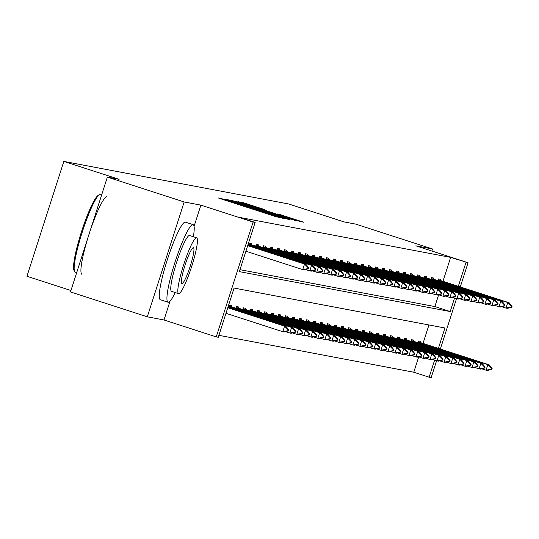 <?xml version="1.0" encoding="UTF-8"?>
<svg xmlns="http://www.w3.org/2000/svg" width="539" height="539" viewBox="0 0 539 539"><rect width="100%" height="100%" fill="white"/><g stroke="black" fill="none" stroke-linecap="round" stroke-linejoin="round"><path stroke-width="0.81" d="M225.511 199.619L218.376 197.981L220.983 198.878L275.261 216.456L283.426 218.403L225.511 199.619M147.295 316.811L70.494 291.949L107.376 177.095L184.17 201.957L147.295 316.811L164.011 319.977L216.233 336.888L253.108 222.034L255.156 222.418L239.356 271.622L450.22 311.542L454.552 298.04M431.901 251.019L432.554 248.984L415.839 245.824L468.061 262.729L460.286 286.95M107.376 177.095L119.119 179.319L63.824 161.417L288.709 203.991L344.003 221.893L355.753 224.123L432.554 248.984M264.737 209.617L243.48 202.731L238.245 201.748L295.129 220.215L303.821 222.263L279.364 214.354L277.107 213.929L295.803 220.168L286.472 217.332L243.769 203.365L264.737 209.617M194.074 226.34L200.885 205.123L184.17 201.957M200.885 205.123L253.108 222.034M442.957 281.345L450.658 257.373L239.794 217.446L255.156 222.418M450.658 257.373L468.061 262.729M233.219 201.195L229.762 200.137L224.527 199.147L227.135 200.043L281.412 217.615L290.103 219.663L233.219 201.195L233.077 201.633M231.42 200.447L240.077 202.496L296.962 220.963L265.781 211.295L289.173 219.211L231.413 200.468M63.824 161.417L26.95 276.271L70.959 290.514M413.453 341.261L413.817 340.122L411.567 339.698L411.014 341.423M399.433 338.607L399.797 337.475L397.553 337.043L397 338.768M385.412 335.952L385.776 334.82L383.532 334.389L382.98 336.114M371.398 333.297L371.762 332.165L369.511 331.741L368.959 333.459M357.377 330.643L357.741 329.511L355.497 329.086L354.945 330.805M343.356 327.995L343.72 326.856L341.477 326.432L340.924 328.15M329.342 325.34L329.706 324.202L327.456 323.777L326.903 325.495M315.322 322.686L315.686 321.547L313.442 321.123L312.889 322.841M301.301 320.031L301.665 318.893L299.421 318.468L298.869 320.186M287.287 317.377L287.651 316.238L285.401 315.814L284.848 317.532M273.266 314.722L273.63 313.583L271.387 313.159L270.834 314.877M259.246 312.068L259.609 310.929L257.366 310.504L256.813 312.222M245.232 309.413L245.595 308.274L243.345 307.85L242.793 309.568M231.211 306.758L231.575 305.62L229.331 305.195L228.779 306.92M218.901 335.325L413.784 372.227L418.715 356.858M423.027 343.424L428.95 324.97M238.218 308.086L238.582 306.947L236.338 306.523L235.786 308.247M252.239 310.74L252.602 309.602L250.359 309.177L249.806 310.895M266.259 313.395L266.623 312.256L264.373 311.832L263.82 313.55M280.273 316.049L280.637 314.911L278.393 314.486L277.841 316.204M294.294 318.704L294.658 317.565L292.414 317.141L291.862 318.859M308.315 321.359L308.679 320.22L306.428 319.795L305.876 321.513M322.329 324.013L322.693 322.874L320.449 322.45L319.897 324.168M336.349 326.668L336.713 325.529L334.47 325.105L333.917 326.823M350.37 329.322L350.734 328.184L348.484 327.759L347.931 329.477M364.384 331.97L364.748 330.838L362.504 330.414L361.952 332.132M378.405 334.625L378.769 333.493L376.525 333.068L375.973 334.786M392.426 337.279L392.79 336.147L390.539 335.716L389.987 337.441M406.44 339.934L406.804 338.802L404.56 338.371L404.007 340.096M420.46 342.588L420.824 341.45L418.581 341.025L418.028 342.75M438.389 348.396L444.938 327.995L234.074 288.075L218.282 337.273L216.233 336.888M436.583 360.759L431.187 377.583L429.138 377.199L434.623 360.126M413.784 372.227L429.138 377.199M456.52 298.68L440.35 349.036M458.318 286.317L466.019 262.345M239.983 269.675L434.858 306.57L438.645 294.779M434.858 306.57L450.22 311.542M437.958 280.664L438.51 278.946L440.761 279.37L440.39 280.509M430.951 279.337L431.503 277.619L433.747 278.043L433.383 279.182M423.937 278.009L424.489 276.291L426.74 276.716L426.376 277.854M416.93 276.682L417.482 274.964L419.733 275.389L419.362 276.527M409.923 275.355L410.475 273.637L412.719 274.061L412.355 275.2M402.909 274.028L403.462 272.31L405.712 272.734L405.348 273.873M395.902 272.7L396.455 270.982L398.705 271.407L398.334 272.545M388.895 271.373L389.448 269.655L391.691 270.079L391.327 271.218M381.881 270.046L382.434 268.328L384.684 268.752L384.32 269.891M374.874 268.718L375.427 267L377.677 267.425L377.307 268.563M367.867 267.391L368.42 265.673L370.664 266.098L370.3 267.236M360.854 266.064L361.406 264.346L363.657 264.77L363.293 265.909M353.847 264.743L354.399 263.019L356.65 263.443L356.279 264.582M346.84 263.416L347.392 261.691L349.636 262.116L349.272 263.254M339.826 262.089L340.378 260.364L342.629 260.788L342.265 261.927M332.819 260.761L333.371 259.037L335.622 259.461L335.251 260.6M325.812 259.434L326.364 257.709L328.608 258.134L328.244 259.272M318.798 258.107L319.351 256.382L321.601 256.807L321.237 257.945M311.791 256.78L312.344 255.055L314.594 255.479L314.224 256.618M304.784 255.452L305.337 253.728L307.58 254.152L307.217 255.291M297.771 254.125L298.323 252.4L300.573 252.825L300.21 253.963M290.764 252.798L291.316 251.073L293.566 251.497L293.196 252.636M283.757 251.47L284.309 249.746L286.553 250.17L286.189 251.309M276.743 250.143L277.295 248.418L279.546 248.85L279.182 249.981M269.736 248.816L270.288 247.091L272.539 247.522L272.168 248.654M262.729 247.489L263.281 245.764L265.525 246.195L265.161 247.327M255.715 246.161L256.268 244.436L258.518 244.868L258.154 246M248.708 244.834L249.261 243.109L251.511 243.54L251.14 244.672M229.27 200.609L281.877 217.527L229.23 200.724M246.39 204.955L261.59 209.927L246.39 204.955M164.011 319.977L170.075 301.099M225.976 313.3L282.8 331.701L284.592 326.115L285.939 326.364L227.822 307.553M287.873 330.73L288.554 330.858L288.85 329.922L288.176 329.801L287.873 330.73L282.8 331.701L284.147 331.957L288.554 330.858M227.768 307.715L284.592 326.115L288.176 329.801M285.939 326.364L288.85 329.922M308.483 268.772L308.78 267.843L308.106 267.715L307.809 268.644L308.483 268.772L304.077 269.871L302.729 269.615L245.912 251.221M307.809 268.644L302.729 269.615L304.528 264.029L247.704 245.629M247.758 245.467L305.876 264.285L304.528 264.029L308.106 267.715M308.78 267.843L305.876 264.285M74.604 271.541L73.998 270.329A39.778 5.538 -72.1 0 1 81.605 231.393A39.778 5.538 -72.1 0 1 98.26 195.387L99.466 194.761A40.762 5.673 107.9 0 0 82.4 231.649A40.762 5.673 107.9 0 0 74.604 271.541A40.762 5.673 107.9 0 0 75.238 272.175A40.762 5.673 107.9 0 0 75.332 272.195M100.443 194.653A40.762 5.673 107.9 0 0 100.348 194.619A40.762 5.673 107.9 0 0 100.247 194.592A40.762 5.673 107.9 0 0 99.466 194.761M193.353 236.729A40.762 5.673 107.9 0 0 193.124 224.655A40.762 5.673 107.9 0 0 193.023 224.635A40.762 5.673 107.9 0 0 175.06 262.028A40.762 5.673 107.9 0 0 168.013 302.211A40.762 5.673 107.9 0 0 168.107 302.238A40.762 5.673 107.9 0 0 175.269 292.569M185.537 222.209A40.762 5.673 107.9 0 0 185.443 222.169A40.762 5.673 107.9 0 0 185.342 222.142A40.762 5.673 107.9 0 0 167.38 259.542A40.762 5.673 107.9 0 0 160.332 299.724A40.762 5.673 107.9 0 0 160.427 299.751M171.597 291.37A29.349 4.083 -72.1 0 1 171.53 291.356A29.349 4.083 -72.1 0 1 176.603 262.419A29.349 4.083 -72.1 0 1 189.539 235.496A29.349 4.083 -72.1 0 1 189.607 235.516A29.349 4.083 -72.1 0 1 189.674 235.543M196.6 237.787A29.349 4.083 107.9 0 0 183.671 264.71A29.349 4.083 107.9 0 0 178.591 293.64A29.349 4.083 107.9 0 0 178.665 293.661A29.349 4.083 107.9 0 0 191.594 266.731A29.349 4.083 107.9 0 0 196.674 237.8A29.349 4.083 107.9 0 0 196.6 237.787M181.852 283.723A18.912 2.634 107.9 0 0 190.186 266.374A18.912 2.634 107.9 0 0 193.461 247.731A18.912 2.634 107.9 0 0 193.413 247.718A18.912 2.634 107.9 0 0 185.079 265.067A18.912 2.634 107.9 0 0 181.805 283.716A18.912 2.634 107.9 0 0 181.852 283.723M107.012 196.782A40.762 5.673 107.9 0 0 89.043 234.182A40.762 5.673 107.9 0 0 81.995 274.364M285.475 331.626L289.807 333.028L291.599 327.442L292.947 327.692L228.098 306.698M294.887 332.058L295.561 332.186L295.857 331.249L295.183 331.121L294.887 332.058L289.807 333.028L291.154 333.284L295.561 332.186M228.044 306.859L291.599 327.442L295.183 331.121M292.947 327.692L295.857 331.249M292.482 332.954L296.814 334.355L298.613 328.77L299.96 329.019L229.055 306.044M301.894 333.385L302.568 333.513L302.871 332.576L302.197 332.448L301.894 333.385L296.814 334.355L298.168 334.611L302.568 333.513M228.994 306.233L298.613 328.77L302.197 332.448M299.96 329.019L302.871 332.576M315.49 270.1L315.793 269.17L315.12 269.042L314.816 269.972L315.49 270.1L311.091 271.198L305.404 269.54M314.816 269.972L309.743 270.942L311.535 265.356L247.974 244.78M248.028 244.612L312.883 265.612L311.535 265.356L315.12 269.042M315.793 269.17L312.883 265.612M322.504 271.427L322.8 270.497L322.127 270.369L321.83 271.299L322.504 271.427L318.098 272.525L316.75 272.269L318.542 266.684L248.93 244.154M321.83 271.299L316.75 272.269L312.418 270.868M248.991 243.965L319.89 266.94L318.542 266.684L322.127 270.369M322.8 270.497L319.89 266.94M299.495 334.281L303.828 335.682L305.62 330.09L306.967 330.346L236.062 307.371M308.901 334.712L309.581 334.84L309.878 333.904L309.204 333.776L308.901 334.712L303.828 335.682L305.175 335.938L309.581 334.84M236.001 307.56L305.62 330.09L309.204 333.776M306.967 330.346L309.878 333.904M329.511 272.754L329.807 271.824L329.134 271.696L328.837 272.626L329.511 272.754L325.105 273.852L323.757 273.596L325.556 268.011L255.937 245.481M328.837 272.626L323.757 273.596L319.425 272.195M255.998 245.292L326.903 268.267L325.556 268.011L329.134 271.696M329.807 271.824L326.903 268.267M306.502 335.608L310.835 337.01L312.627 331.418L313.974 331.674L243.076 308.699M315.915 336.04L316.588 336.168L316.885 335.231L316.211 335.103L315.915 336.04L310.835 337.01L312.182 337.266L316.588 336.168M243.015 308.887L312.627 331.418L316.211 335.103M313.974 331.674L316.885 335.231M336.518 274.082L336.821 273.152L336.147 273.024L335.844 273.953L336.518 274.082L332.118 275.18L330.771 274.924L332.563 269.338L262.944 246.808M335.844 273.953L330.771 274.924L326.432 273.522M263.005 246.619L333.911 269.594L332.563 269.338L336.147 273.024M336.821 273.152L333.911 269.594M313.509 336.929L317.842 338.337L319.64 332.745L320.988 333.001L250.083 310.026M322.922 337.367L323.595 337.495L323.899 336.558L323.225 336.43L322.922 337.367L317.842 338.337L319.196 338.593L323.595 337.495M250.022 310.215L319.64 332.745L323.225 336.43M320.988 333.001L323.899 336.558M343.532 275.409L343.828 274.479L343.154 274.351L342.858 275.281L343.532 275.409L339.125 276.507L337.778 276.251L339.57 270.666L269.958 248.135M342.858 275.281L337.778 276.251L333.446 274.85M270.019 247.947L340.917 270.922L339.57 270.666L343.154 274.351M343.828 274.479L340.917 270.922M320.523 338.256L324.855 339.664L326.647 334.072L327.995 334.328L257.09 311.353M329.929 338.694L330.609 338.815L330.906 337.886L330.232 337.758L329.929 338.694L324.855 339.664L326.203 339.92L330.609 338.815M257.029 311.542L326.647 334.072L330.232 337.758M327.995 334.328L330.906 337.886M350.539 276.736L350.835 275.806L350.161 275.678L349.865 276.608L350.539 276.736L346.132 277.834L344.785 277.578L346.584 271.993L276.965 249.463M349.865 276.608L344.785 277.578L340.453 276.177M277.026 249.274L347.931 272.249L346.584 271.993L350.161 275.678M350.835 275.806L347.931 272.249M327.53 339.583L331.862 340.992L333.654 335.399L335.002 335.656L264.103 312.681M336.942 340.021L337.616 340.143L337.913 339.213L337.239 339.085L336.942 340.021L331.862 340.992L333.21 341.248L337.616 340.143M264.043 312.869L333.654 335.399L337.239 339.085M335.002 335.656L337.913 339.213M357.546 278.063L357.849 277.134L357.175 277.006L356.872 277.935L357.546 278.063L353.146 279.162L351.799 278.906L353.591 273.32L283.972 250.79M356.872 277.935L351.799 278.906L347.46 277.504M284.033 250.601L354.938 273.576L353.591 273.32L357.175 277.006M357.849 277.134L354.938 273.576M334.537 340.911L338.869 342.319L340.668 336.727L342.016 336.983L271.11 314.008M343.949 341.342L344.623 341.47L344.926 340.54L344.253 340.412L343.949 341.342L338.869 342.319L340.224 342.575L344.623 341.47M271.05 314.197L340.668 336.727L344.253 340.412M342.016 336.983L344.926 340.54M364.559 279.391L364.856 278.461L364.182 278.333L363.886 279.263L364.559 279.391L360.153 280.489L358.806 280.233L360.598 274.647L290.986 252.117M363.886 279.263L358.806 280.233L354.473 278.831M291.047 251.929L361.945 274.903L360.598 274.647L364.182 278.333M364.856 278.461L361.945 274.903M341.551 342.238L345.883 343.646L347.675 338.054L349.023 338.31L278.117 315.335M350.956 342.669L351.637 342.797L351.933 341.867L351.26 341.739L350.956 342.669L345.883 343.646L347.231 343.902L351.637 342.797M278.057 315.524L347.675 338.054L351.26 341.739M349.023 338.31L351.933 341.867M348.558 343.565L352.89 344.973L354.682 339.381L356.03 339.637L285.131 316.662M357.97 343.997L358.644 344.125L358.94 343.195L358.267 343.067L357.97 343.997L352.89 344.973L354.238 345.223L358.644 344.125M285.07 316.851L354.682 339.381L358.267 343.067M356.03 339.637L358.94 343.195M355.565 344.893L359.897 346.301L361.696 340.709L363.043 340.965L292.138 317.99M364.977 345.324L365.651 345.452L365.954 344.522L365.28 344.394L364.977 345.324L359.897 346.301L361.245 346.55L365.651 345.452M292.077 318.178L361.696 340.709L365.28 344.394M363.043 340.965L365.954 344.522M362.579 346.22L366.911 347.628L368.703 342.036L370.05 342.292L299.145 319.317M371.984 346.651L372.665 346.779L372.961 345.849L372.287 345.721L371.984 346.651L366.911 347.628L368.258 347.877L372.665 346.779M299.084 319.506L368.703 342.036L372.287 345.721M370.05 342.292L372.961 345.849M369.586 347.547L373.918 348.955L375.71 343.363L377.057 343.619L306.159 320.644M378.998 347.978L379.672 348.106L379.968 347.177L379.294 347.049L378.998 347.978L373.918 348.955L375.265 349.205L379.672 348.106M306.098 320.833L375.71 343.363L379.294 347.049M377.057 343.619L379.968 347.177M376.593 348.874L380.925 350.276L382.724 344.69L384.071 344.947L313.166 321.972M386.005 349.306L386.679 349.434L386.982 348.504L386.308 348.376L386.005 349.306L380.925 350.276L382.272 350.532L386.679 349.434M313.105 322.16L382.724 344.69L386.308 348.376M384.071 344.947L386.982 348.504M383.606 350.202L387.939 351.603L389.731 346.018L391.078 346.274L320.173 323.299M393.012 350.633L393.686 350.761L393.989 349.831L393.315 349.703L393.012 350.633L387.939 351.603L389.286 351.859L393.686 350.761M320.112 323.488L389.731 346.018L393.315 349.703M391.078 346.274L393.989 349.831M390.613 351.529L394.946 352.93L396.738 347.345L398.085 347.601L327.186 324.626M400.026 351.96L400.699 352.088L400.996 351.159L400.322 351.03L400.026 351.96L394.946 352.93L396.293 353.186L400.699 352.088M327.126 324.815L396.738 347.345L400.322 351.03M398.085 347.601L400.996 351.159M397.62 352.856L401.953 354.258L403.751 348.672L405.099 348.928L334.193 325.954M407.033 353.288L407.706 353.416L408.01 352.486L407.336 352.358L407.033 353.288L401.953 354.258L403.3 354.514L407.706 353.416M334.133 326.142L403.751 348.672L407.336 352.358M405.099 348.928L408.01 352.486M404.634 354.184L408.966 355.585L410.758 350L412.106 350.256L341.2 327.281M414.04 354.615L414.713 354.743L415.017 353.813L414.343 353.685L414.04 354.615L408.966 355.585L410.314 355.841L414.713 354.743M341.14 327.469L410.758 350L414.343 353.685M412.106 350.256L415.017 353.813M371.566 280.718L371.863 279.788L371.189 279.66L370.893 280.59L371.566 280.718L367.16 281.816L365.813 281.56L367.611 275.975L297.993 253.445M370.893 280.59L365.813 281.56L361.48 280.159M298.054 253.256L368.959 276.231L367.611 275.975L371.189 279.66M371.863 279.788L368.959 276.231M378.573 282.045L378.877 281.115L378.203 280.987L377.9 281.917L378.573 282.045L374.174 283.143L372.826 282.887L374.618 277.302L305 254.772M377.9 281.917L372.826 282.887L368.487 281.486M305.061 254.583L375.966 277.558L374.618 277.302L378.203 280.987M378.877 281.115L375.966 277.558M385.587 283.373L385.884 282.443L385.21 282.315L384.913 283.244L385.587 283.373L381.181 284.471L379.833 284.215L381.625 278.629L312.014 256.099M384.913 283.244L379.833 284.215L375.501 282.813M312.074 255.904L382.973 278.885L381.625 278.629L385.21 282.315M385.884 282.443L382.973 278.885M392.594 284.7L392.891 283.77L392.217 283.642L391.92 284.572L392.594 284.7L388.188 285.798L386.84 285.542L388.639 279.957L319.021 257.426M391.92 284.572L386.84 285.542L382.508 284.141M319.081 257.231L389.987 280.213L388.639 279.957L392.217 283.642M392.891 283.77L389.987 280.213M399.601 286.027L399.904 285.091L399.231 284.969L398.927 285.899L399.601 286.027L395.202 287.125L393.854 286.869L395.646 281.284L326.028 258.754M398.927 285.899L393.854 286.869L389.515 285.468M326.088 258.558L396.994 281.533L395.646 281.284L399.231 284.969M399.904 285.091L396.994 281.533M406.615 287.354L406.911 286.418L406.238 286.297L405.941 287.226L406.615 287.354L402.209 288.453L400.861 288.197L402.653 282.611L333.041 260.081M405.941 287.226L400.861 288.197L396.529 286.795M333.102 259.886L404.001 282.86L402.653 282.611L406.238 286.297M406.911 286.418L404.001 282.86M413.622 288.682L413.918 287.745L413.245 287.617L412.948 288.554L413.622 288.682L409.216 289.78L407.868 289.524L409.667 283.938L340.048 261.408M412.948 288.554L407.868 289.524L403.536 288.122M340.109 261.213L411.014 284.188L409.667 283.938L413.245 287.617M413.918 287.745L411.014 284.188M420.629 290.009L420.932 289.072L420.258 288.944L419.955 289.881L420.629 290.009L416.229 291.107L414.882 290.851L416.674 285.266L347.055 262.729M419.955 289.881L414.882 290.851L410.543 289.45M347.116 262.54L418.021 285.515L416.674 285.266L420.258 288.944M420.932 289.072L418.021 285.515M427.643 291.336L427.939 290.4L427.265 290.272L426.969 291.208L427.643 291.336L423.236 292.434L421.889 292.178L423.681 286.586L354.069 264.056M426.969 291.208L421.889 292.178L417.557 290.777M354.13 263.867L425.028 286.842L423.681 286.586L427.265 290.272M427.939 290.4L425.028 286.842M434.65 292.664L434.946 291.727L434.272 291.599L433.976 292.536L434.65 292.664L430.243 293.762L428.896 293.506L430.695 287.914L361.076 265.383M433.976 292.536L428.896 293.506L424.564 292.104M361.137 265.195L432.042 288.17L430.695 287.914L434.272 291.599M434.946 291.727L432.042 288.17M411.641 355.511L415.973 356.912L417.765 351.327L419.113 351.583L348.214 328.608M421.053 355.942L421.727 356.07L422.024 355.14L421.35 355.012L421.053 355.942L415.973 356.912L417.321 357.168L421.727 356.07M348.154 328.797L417.765 351.327L421.35 355.012M419.113 351.583L422.024 355.14M441.657 293.991L441.96 293.054L441.286 292.926L440.983 293.863L441.657 293.991L437.257 295.089L435.91 294.833L437.702 289.241L368.083 266.711M440.983 293.863L435.91 294.833L431.571 293.425M368.144 266.522L439.049 289.497L437.702 289.241L441.286 292.926M441.96 293.054L439.049 289.497M418.648 356.838L422.98 358.24L424.779 352.654L426.127 352.91L355.221 329.935M428.06 357.269L428.734 357.397L429.037 356.468L428.357 356.34L428.06 357.269L422.98 358.24L424.328 358.496L428.734 357.397M355.161 330.124L424.779 352.654L428.357 356.34M426.127 352.91L429.037 356.468M448.67 295.311L448.967 294.382L448.293 294.254L447.997 295.19L448.67 295.311L444.264 296.416L442.917 296.16L444.709 290.568L375.097 268.038M447.997 295.19L442.917 296.16L438.584 294.752M375.157 267.849L446.056 290.824L444.709 290.568L448.293 294.254M448.967 294.382L446.056 290.824M425.662 358.166L429.994 359.567L431.786 353.982L433.134 354.238L362.228 331.263M435.067 358.597L435.741 358.725L436.044 357.795L435.371 357.667L435.067 358.597L429.994 359.567L431.341 359.823L435.741 358.725M362.168 331.451L431.786 353.982L435.371 357.667M433.134 354.238L436.044 357.795M455.677 296.639L455.974 295.709L455.3 295.581L455.004 296.517L455.677 296.639L451.271 297.744L449.924 297.488L451.716 291.895L382.104 269.365M455.004 296.517L449.924 297.488L445.591 296.079M382.164 269.177L453.07 292.151L451.716 291.895L455.3 295.581M455.974 295.709L453.07 292.151M432.669 359.493L437.001 360.894L438.793 355.309L440.141 355.565L369.242 332.59M442.081 359.924L442.755 360.052L443.051 359.122L442.378 358.994L442.081 359.924L437.001 360.894L438.348 361.15L442.755 360.052M369.181 332.779L438.793 355.309L442.378 358.994M440.141 355.565L443.051 359.122M462.684 297.966L462.988 297.036L462.314 296.908L462.011 297.845L462.684 297.966L458.285 299.071L456.937 298.815L458.729 293.223L389.111 270.693M462.011 297.845L456.937 298.815L452.598 297.407M389.171 270.504L460.077 293.479L458.729 293.223L462.314 296.908M462.988 297.036L460.077 293.479M439.676 360.82L444.008 362.221L445.807 356.636L447.154 356.892L376.249 333.917M449.088 361.251L449.762 361.379L450.065 360.45L449.385 360.321L449.088 361.251L444.008 362.221L445.355 362.477L449.762 361.379M376.188 334.106L445.807 356.636L449.385 360.321M447.154 356.892L450.065 360.45M469.698 299.293L469.995 298.363L469.321 298.235L469.024 299.165L469.698 299.293L465.292 300.398L463.944 300.142L465.736 294.55L396.125 272.02M469.024 299.165L463.944 300.142L459.612 298.734M396.185 271.831L467.084 294.806L465.736 294.55L469.321 298.235M469.995 298.363L467.084 294.806M446.69 362.147L451.022 363.549L452.814 357.963L454.161 358.219L383.256 335.245M456.095 362.579L456.769 362.707L457.072 361.777L456.398 361.649L456.095 362.579L451.022 363.549L452.369 363.805L456.769 362.707M383.195 335.433L452.814 357.963L456.398 361.649M454.161 358.219L457.072 361.777M476.705 300.621L477.002 299.691L476.328 299.563L476.031 300.493L476.705 300.621L472.299 301.719L470.951 301.469L472.743 295.877L403.132 273.347M476.031 300.493L470.951 301.469L466.619 300.061M403.192 273.158L474.098 296.133L472.743 295.877L476.328 299.563M477.002 299.691L474.098 296.133M453.697 363.475L458.029 364.876L459.821 359.291L461.168 359.547L390.27 336.572M463.109 363.906L463.783 364.034L464.079 363.104L463.405 362.976L463.109 363.906L458.029 364.876L459.376 365.132L463.783 364.034M390.209 336.76L459.821 359.291L463.405 362.976M461.168 359.547L464.079 363.104M483.712 301.948L484.015 301.018L483.342 300.89L483.038 301.82L483.712 301.948L479.312 303.046L477.965 302.797L479.757 297.205L410.139 274.674M483.038 301.82L477.965 302.797L473.626 301.389M410.199 274.486L481.105 297.461L479.757 297.205L483.342 300.89M484.015 301.018L481.105 297.461M460.704 364.802L465.036 366.203L466.835 360.618L468.182 360.874L397.277 337.899M470.116 365.233L470.79 365.361L471.093 364.431L470.412 364.303L470.116 365.233L465.036 366.203L466.383 366.459L470.79 365.361M397.216 338.088L466.835 360.618L470.412 364.303M468.182 360.874L471.093 364.431M490.726 303.275L491.022 302.345L490.349 302.217L490.052 303.147L490.726 303.275L486.319 304.373L484.972 304.124L486.764 298.532L417.152 276.002M490.052 303.147L484.972 304.124L480.64 302.716M417.213 275.813L488.112 298.788L486.764 298.532L490.349 302.217M491.022 302.345L488.112 298.788M467.717 366.129L472.049 367.531L473.842 361.945L475.189 362.201L404.284 339.226M477.123 366.56L477.797 366.688L478.1 365.759L477.426 365.631L477.123 366.56L472.049 367.531L473.397 367.787L477.797 366.688M404.223 339.415L473.842 361.945L477.426 365.631M475.189 362.201L478.1 365.759M497.733 304.602L498.029 303.673L497.356 303.545L497.059 304.474L497.733 304.602L493.326 305.701L491.979 305.451L493.771 299.859L424.159 277.329M497.059 304.474L491.979 305.451L487.647 304.043M424.22 277.14L495.125 300.115L493.771 299.859L497.356 303.545M498.029 303.673L495.125 300.115M474.724 367.457L479.056 368.858L480.849 363.273L482.196 363.529L411.297 340.554M484.137 367.888L484.81 368.016L485.107 367.086L484.433 366.958L484.137 367.888L479.056 368.858L480.404 369.114L484.81 368.016M411.237 340.742L480.849 363.273L484.433 366.958M482.196 363.529L485.107 367.086M504.74 305.93L505.043 305L504.369 304.872L504.066 305.802L504.74 305.93L500.34 307.028L498.993 306.772L500.785 301.186L431.166 278.656M504.066 305.802L498.993 306.772L494.654 305.37M431.227 278.468L502.132 301.442L500.785 301.186L504.369 304.872M505.043 305L502.132 301.442M481.731 368.784L486.063 370.185L487.862 364.6L489.21 364.856L418.304 341.881M491.144 369.215L491.817 369.343L492.12 368.413L491.44 368.285L491.144 369.215L486.063 370.185L487.411 370.441L491.817 369.343M418.244 342.07L487.862 364.6L491.44 368.285M489.21 364.856L492.12 368.413M511.754 307.257L512.05 306.327L511.376 306.199L511.08 307.129L511.754 307.257L507.347 308.355L506 308.099L507.792 302.514L438.18 279.984M511.08 307.129L506 308.099L501.668 306.698M438.241 279.795L509.139 302.77L507.792 302.514L511.376 306.199M512.05 306.327L509.139 302.77M222.897 199.497L223.092 198.871M279.007 217.567L279.182 217.035M250.938 208.58L251.14 207.953M234.829 203.365L234.95 202.981M239.35 204.827L239.471 204.449M250.352 208.391L250.534 207.838M262.87 212.44L262.992 212.063M267.391 213.902L267.512 213.525M278.407 217.433L278.575 216.921M287.375 219.151L287.496 218.767M229.594 200.67L229.762 200.137M236.405 202.125L236.621 201.438M239.943 202.92L240.077 202.496M294.247 220.417L294.355 220.067M282.699 215.789L282.82 215.411M301.092 221.751L301.213 221.367M243.257 203.419L243.48 202.731M246.801 204.22L246.936 203.796M262.055 209.071L262.163 208.721M230.807 307.574L231.029 306.886M229.857 307.264L230.072 306.576M250.008 244.497L249.786 245.184M250.958 244.8L250.736 245.488M237.814 308.901L238.036 308.214M236.864 308.591L237.086 307.904M257.015 245.824L256.793 246.512M257.965 246.128L257.75 246.815M244.821 310.228L245.043 309.541M243.871 309.918L244.093 309.231M264.029 247.152L263.807 247.839M264.979 247.455L264.757 248.142M251.834 311.555L252.057 310.868M250.884 311.246L251.1 310.558M271.036 248.479L270.814 249.166M271.986 248.782L271.764 249.469M258.841 312.883L259.064 312.196M257.891 312.573L258.114 311.886M278.043 249.806L277.821 250.494M278.993 250.109L278.778 250.797M265.848 314.21L266.071 313.523M264.898 313.9L265.121 313.213M285.057 251.134L284.835 251.821M286.007 251.437L285.785 252.124M272.862 315.537L273.084 314.85M271.912 315.227L272.128 314.54M292.064 252.461L291.842 253.148M293.014 252.764L292.792 253.451M279.869 316.865L280.091 316.177M278.919 316.555L279.141 315.867M286.876 318.192L287.098 317.505M285.926 317.882L286.148 317.195M293.89 319.519L294.112 318.825M292.94 319.209L293.155 318.522M300.897 320.846L301.119 320.153M299.947 320.537L300.169 319.849M307.904 322.174L308.126 321.48M306.954 321.864L307.176 321.177M314.917 323.501L315.14 322.807M313.967 323.191L314.183 322.504M321.924 324.828L322.147 324.134M320.974 324.518L321.197 323.831M328.931 326.156L329.154 325.462M327.981 325.846L328.204 325.158M335.945 327.483L336.168 326.789M334.995 327.173L335.211 326.486M342.952 328.81L343.175 328.116M342.002 328.5L342.225 327.813M299.071 253.788L298.849 254.475M300.021 254.091L299.805 254.779M306.085 255.115L305.862 255.803M307.035 255.419L306.812 256.106M313.092 256.443L312.869 257.123M314.042 256.746L313.819 257.433M320.099 257.77L319.876 258.45M321.049 258.073L320.833 258.76M327.106 259.091L326.89 259.778M328.062 259.4L327.84 260.088M334.119 260.418L333.897 261.105M335.069 260.728L334.847 261.415M341.126 261.745L340.904 262.432M342.076 262.055L341.861 262.742M348.133 263.072L347.918 263.76M349.09 263.382L348.868 264.07M355.147 264.4L354.925 265.087M356.097 264.71L355.875 265.397M362.154 265.727L361.932 266.414M363.104 266.037L362.888 266.724M349.959 330.137L350.182 329.444M349.009 329.828L349.232 329.14M369.161 267.054L368.945 267.742M370.118 267.364L369.895 268.051M356.973 331.465L357.195 330.771M356.023 331.155L356.239 330.468M376.175 268.382L375.952 269.069M377.125 268.692L376.902 269.379M363.98 332.792L364.202 332.098M363.03 332.482L363.252 331.795M383.182 269.709L382.959 270.396M384.132 270.019L383.916 270.706M370.987 334.119L371.209 333.425M370.037 333.809L370.259 333.122M390.189 271.036L389.973 271.723M391.146 271.346L390.923 272.033M378.001 335.44L378.223 334.753M377.051 335.137L377.266 334.449M397.203 272.363L396.98 273.051M398.153 272.673L397.93 273.361M385.008 336.767L385.23 336.08M384.058 336.464L384.28 335.777M404.21 273.691L403.987 274.378M405.16 274.001L404.944 274.688M392.015 338.094L392.237 337.407M391.065 337.791L391.287 337.104M411.217 275.018L411.001 275.705M412.173 275.321L411.951 276.015M399.028 339.422L399.251 338.735M398.078 339.119L398.294 338.431M418.23 276.345L418.008 277.033M419.18 276.648L418.958 277.342M406.035 340.749L406.258 340.062M405.085 340.446L405.308 339.759M425.237 277.673L425.015 278.36M426.187 277.976L425.972 278.67M413.042 342.076L413.265 341.389M412.092 341.773L412.315 341.086M432.244 279L432.029 279.687M433.201 279.303L432.979 279.997M420.056 343.404L420.279 342.716M419.106 343.1L419.322 342.413M439.258 280.327L439.036 281.014M440.208 280.63L439.986 281.324M226.441 200.643L226.609 200.117M254.482 209.725L254.651 209.199M168.013 302.211L160.332 299.724M171.53 291.356L178.591 293.64M76.693 272.646L75.238 272.175M101.615 195.03L100.348 194.619M189.607 235.516L196.674 237.8M193.124 224.655L185.443 222.169"/></g></svg>
